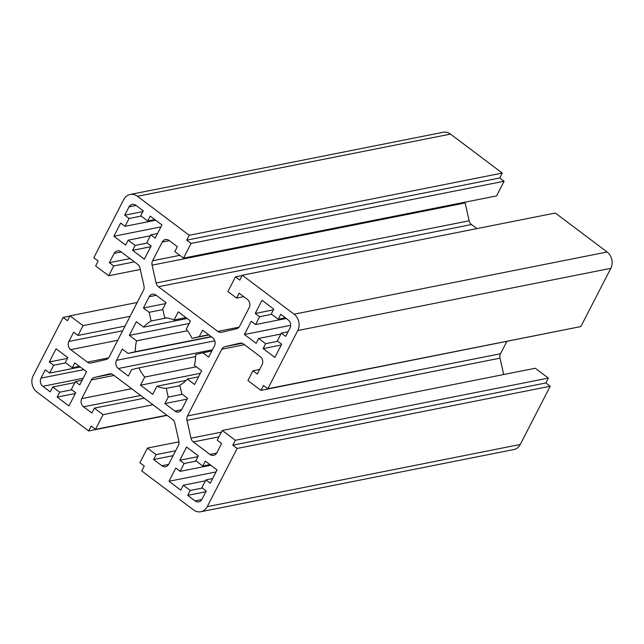<?xml version="1.0" encoding="UTF-8"?>
<svg xmlns="http://www.w3.org/2000/svg" width="644" height="644" viewBox="0 0 644 644"><rect width="100%" height="100%" fill="white"/><g stroke="black" fill="none" stroke-linecap="round" stroke-linejoin="round"><path stroke-width="0.97" d="M174.057 319.971L178.251 311.825L190.431 320.994L186.245 329.14A35.525 29.922 78.8 0 1 191.984 338.342L199.294 336.619L202.61 330.163L212.617 337.698A5.917 4.983 78.8 0 1 214.452 345.86L208.672 357.114L202.924 352.791L195.623 354.514A35.525 29.922 78.8 0 1 194.383 365.357L201.628 370.815L194.593 384.516L187.348 379.058A35.525 29.922 78.8 0 1 179.853 385.201L181.809 393.887L187.549 398.217L181.769 409.463A5.917 4.983 78.8 0 1 178.573 411.999A5.917 4.983 78.8 0 1 174.902 411.081L164.896 403.555L168.213 397.09L166.257 388.396A35.525 29.922 78.8 0 1 156.903 386.231L152.717 394.378L140.529 385.209L144.723 377.062A35.525 29.922 78.8 0 1 138.975 367.861L131.666 369.584L128.349 376.04L118.343 368.505A5.917 4.983 78.8 0 1 116.508 360.342L122.288 349.088L128.035 353.411L135.337 351.688A35.525 29.922 78.8 0 1 136.576 340.845L129.331 335.387L136.367 321.686L143.62 327.144A35.525 29.922 78.8 0 1 151.107 321.01L149.15 312.316L143.411 307.993L149.191 296.739A5.917 4.983 78.8 0 1 152.395 294.203A5.917 4.983 78.8 0 1 156.057 295.121L166.063 302.656L162.747 309.112L164.703 317.806A35.525 29.922 78.8 0 1 174.057 319.971L185.939 317.613M165.589 303.582L143.411 307.993M162.852 309.595L149.15 312.316M166.49 317.951L151.107 321.01M187.114 318.498L143.62 327.144M189.143 323.505L129.331 335.387M187.501 330.726L136.576 340.845M211.184 336.619L135.337 351.688M211.465 336.828L128.035 353.411M195.615 356.607L138.975 367.861M196.307 366.806L144.723 377.062M200.34 373.327L140.529 385.209M186.076 380.435L156.903 386.231M179.958 385.676L166.257 388.396M182.333 394.289L168.213 397.09M187.074 399.143L164.896 403.555M198.537 376.837L187.348 379.058M211.796 351.028L202.924 352.791M208.704 334.751L199.294 336.619M208.986 334.969L191.984 338.342M281.669 344.218L274.883 357.428L263.138 348.581L265.65 343.695L258.687 338.454L256.175 343.349L244.43 334.502L251.216 321.292L255.571 324.568L259.588 316.735L255.241 313.467L262.028 300.257L273.781 309.096L271.261 313.99L278.224 319.231L280.736 314.336L288.134 319.907A5.917 4.983 78.8 0 1 289.969 328.07L285.695 336.393L281.348 333.117L277.322 340.942L281.669 344.218M288.061 331.781L281.348 333.117M285.356 317.814L278.224 319.231M273.386 309.861L255.241 313.467M271.712 314.328L259.588 316.735M286.234 318.474L255.571 324.568M290.645 325.317L244.43 334.502M280.865 334.043L258.687 338.454M277.773 341.28L265.65 343.695M281.283 344.983L263.138 348.581M150.221 216.086L161.966 224.925L155.172 238.135L150.825 234.859L146.8 242.691L151.155 245.968L144.361 259.178L132.616 250.331L135.127 245.436L128.172 240.196L125.652 245.09L113.908 236.251L120.694 223.041L125.049 226.31L129.074 218.485L124.719 215.209L128.993 206.893A5.917 4.983 78.8 0 1 132.189 204.365A5.917 4.983 78.8 0 1 135.86 205.275L143.258 210.846L140.738 215.74L147.701 220.973L150.221 216.086M154.834 219.556L147.701 220.973M142.863 211.602L124.719 215.209M141.197 216.078L129.074 218.485M155.711 220.224L125.049 226.31M160.952 226.897L113.908 236.251M150.35 235.793L128.172 240.196M147.251 243.029L135.127 245.436M150.76 246.724L132.616 250.331M157.547 233.522L150.825 234.859M49.29 361.984L56.076 348.774L67.821 357.621L65.31 362.508L72.273 367.748L74.785 362.862L86.529 371.701L79.743 384.911L75.388 381.634L71.371 389.467L75.718 392.743L68.932 405.953L57.187 397.107L59.699 392.212L52.736 386.972L50.224 391.866L42.826 386.295A5.917 4.983 78.8 0 1 40.991 378.133L45.265 369.817L49.612 373.085L53.637 365.261L49.29 361.984L67.435 358.378M65.76 362.854L53.637 365.261M80.283 367L49.612 373.085M74.913 382.568L52.736 386.972M71.822 389.805L59.699 392.212M75.332 393.5L57.187 397.107M82.11 380.298L75.388 381.634M79.405 366.331L72.273 367.748M180.747 490.116L168.994 481.277L175.788 468.067L180.135 471.344L184.16 463.511L179.805 460.243L186.599 447.033L198.344 455.871L195.832 460.766L202.788 466.006L205.307 461.112L217.052 469.959L210.266 483.169L205.911 479.893L201.886 487.717L206.241 490.994L201.966 499.309A5.917 4.983 78.8 0 1 198.771 501.845A5.917 4.983 78.8 0 1 195.1 500.927L187.702 495.357L190.222 490.47L183.258 485.23L180.747 490.116M216.038 471.931L168.994 481.277M205.436 480.818L183.258 485.23M202.345 488.055L190.222 490.47M205.847 491.758L187.702 495.357M212.633 478.556L205.911 479.893M209.92 464.59L202.788 466.006M197.95 456.636L179.805 460.243M196.283 461.104L184.16 463.511M210.797 465.25L180.135 471.344M33.206 375.661L63.128 317.444L67.483 320.72L69.995 315.826L83.044 325.655L78.021 335.435L73.666 332.159L68.892 341.457A5.917 4.983 -101.2 0 0 70.727 349.628L87.334 362.129A5.917 4.983 -101.2 0 0 91.005 363.047A5.917 4.983 -101.2 0 0 91.15 363.015L106.131 359.481A5.917 4.983 -101.2 0 0 109.182 356.985L143.467 290.267A5.917 4.983 -101.2 0 0 143.974 285.847L139.965 268.025A5.917 4.983 -101.2 0 0 137.623 264.282L121.016 251.772A5.917 4.983 -101.2 0 0 117.345 250.862A5.917 4.983 -101.2 0 0 114.149 253.39L109.367 262.688L113.722 265.964L108.691 275.745L95.642 265.924L98.154 261.029L93.807 257.753L123.728 199.535A11.842 9.974 78.8 0 1 130.12 194.472A11.842 9.974 78.8 0 1 137.454 196.299L189.231 235.277L186.712 240.164L191.067 243.44L183.524 258.115L174.822 251.571L177.333 246.676L169.066 240.454A5.917 4.983 -101.2 0 0 165.403 239.536A5.917 4.983 -101.2 0 0 162.208 242.072L152.604 260.748A5.917 4.983 -101.2 0 0 152.097 265.167L156.106 282.99A5.917 4.983 -101.2 0 0 158.448 286.741L217.777 331.402A5.917 4.983 -101.2 0 0 221.439 332.312A5.917 4.983 -101.2 0 0 221.584 332.28L236.565 328.754A5.917 4.983 -101.2 0 0 239.616 326.25L249.22 307.574A5.917 4.983 -101.2 0 0 247.385 299.404L239.117 293.181L236.598 298.075L227.896 291.523L235.446 276.848L239.793 280.124L242.305 275.229L294.083 314.208A11.842 9.974 78.8 0 1 297.753 330.541L267.832 388.759L263.485 385.482L260.965 390.377L247.916 380.556L252.947 370.767L257.294 374.043L262.068 364.746A5.917 4.983 -101.2 0 0 260.232 356.575L243.625 344.073A5.917 4.983 -101.2 0 0 239.954 343.163A5.917 4.983 -101.2 0 0 239.809 343.188L224.828 346.722A5.917 4.983 -101.2 0 0 221.778 349.217L187.493 415.935A5.917 4.983 -101.2 0 0 186.993 420.355L190.994 438.178A5.917 4.983 -101.2 0 0 193.337 441.921L209.944 454.431A5.917 4.983 -101.2 0 0 213.615 455.34A5.917 4.983 -101.2 0 0 216.811 452.812L221.592 443.515L217.237 440.238L222.269 430.458L235.318 440.279L232.806 445.173L237.153 448.449L207.231 506.667A11.842 9.974 78.8 0 1 200.839 511.73A11.842 9.974 78.8 0 1 193.506 509.903L141.728 470.933L144.248 466.039L139.893 462.762L147.436 448.087L156.138 454.632L153.626 459.526L161.894 465.749A5.917 4.983 -101.2 0 0 165.556 466.667A5.917 4.983 -101.2 0 0 168.76 464.131L178.356 445.455A5.917 4.983 -101.2 0 0 178.863 441.035L174.854 423.213A5.917 4.983 -101.2 0 0 172.512 419.461L113.191 374.808A5.917 4.983 -101.2 0 0 109.52 373.89A5.917 4.983 -101.2 0 0 109.375 373.923L94.394 377.448A5.917 4.983 -101.2 0 0 91.343 379.952L81.74 398.628A5.917 4.983 -101.2 0 0 83.583 406.799L91.842 413.021L94.362 408.127L103.064 414.68L95.521 429.355L91.166 426.078L88.655 430.973L36.877 392.003A11.842 9.974 78.8 0 1 33.206 375.661M69.85 316.107L63.128 317.444M167.094 415.388L88.655 430.973M166.828 415.187L95.521 429.355M152.982 404.762L103.064 414.68M144.28 398.209L94.362 408.127M173.115 455.654L153.626 459.526M175.627 450.76L156.138 454.632M178.992 441.816L147.436 448.087M222.269 430.458L535.309 368.255L548.358 378.076L545.846 382.971L550.193 386.247L520.271 444.465A11.842 9.974 78.8 0 1 513.88 449.528L200.839 511.73M550.193 386.247L237.153 448.449M545.846 382.971L232.806 445.173M548.358 378.076L235.318 440.279M506.804 341.529L500.533 353.733A5.917 4.983 -101.2 0 0 500.026 358.153L503.713 374.526M259.661 369.431L252.947 370.767M574.15 327.893L260.965 390.377M242.305 275.229L555.345 213.027L607.123 251.997A11.842 9.974 78.8 0 1 610.794 268.339L580.872 326.556L267.832 388.759M242.16 275.511L235.446 276.848M243.73 296.659L236.598 298.075M465.008 202.184A5.917 4.983 -101.2 0 0 465.137 202.965L469.146 220.787A5.917 4.983 -101.2 0 0 471.489 224.539L476.906 228.612M130.12 194.472L443.161 132.27A11.842 9.974 78.8 0 1 450.494 134.097L502.272 173.067L499.752 177.961L504.107 181.238L496.564 195.913L183.524 258.115M504.107 181.238L191.067 243.44M499.752 177.961L186.712 240.164M502.272 173.067L189.231 235.277M140.287 269.474L108.691 275.745M134.403 261.85L113.722 265.964M130.048 258.582L109.367 262.688M125.057 326.089L78.021 335.435M130.088 316.301L83.044 325.655M137.196 302.471L69.995 315.826M156.323 295.322L149.191 296.739M214.782 340.813L116.508 360.342M212.423 349.813L118.343 368.505M181.608 409.753L174.902 411.081M136.126 205.476L128.993 206.893M83.776 369.632L40.991 378.133M83.148 378.286L42.826 386.295M201.805 499.591L195.1 500.927M140.625 395.464L83.583 406.799M131.658 388.71L81.74 398.628M114.036 375.444L91.343 379.952M111.678 374.019L94.394 377.448M168.599 464.421L161.894 465.749M520.271 444.465L207.231 506.667M216.658 453.094L209.944 454.431M218.992 436.825L193.337 441.921M221.407 432.132L190.994 438.178M500.026 358.153L186.993 420.355M500.533 353.733L187.493 415.935M244.47 344.709L221.778 349.217M242.112 343.284L224.828 346.722M610.794 268.339L297.753 330.541M607.123 251.997L294.083 314.208M239.013 327.176L217.777 331.402M471.489 224.539L158.448 286.741M469.146 220.787L156.106 282.99M465.137 202.965L152.097 265.167M179.829 255.338L152.604 260.748M169.332 240.655L162.208 242.072M450.494 134.097L137.454 196.299M121.281 251.973L114.149 253.39M108.578 357.911L87.334 362.129M117.763 340.282L70.727 349.628M122.65 330.774L68.892 341.457"/></g></svg>
